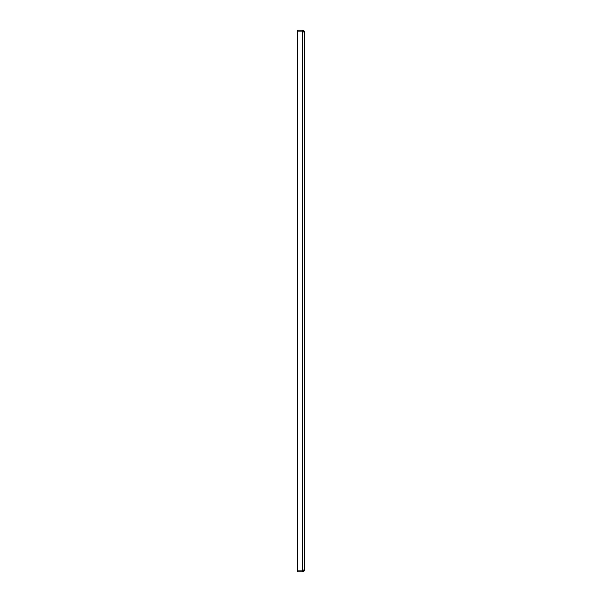 <?xml version="1.0" encoding="UTF-8"?>
<svg xmlns="http://www.w3.org/2000/svg" width="602" height="602" viewBox="0 0 602 602"><rect width="100%" height="100%" fill="white"/><g stroke="black" fill="none" stroke-linecap="round" stroke-linejoin="round"><path stroke-width="0.9" d="M304.785 32.621L304.785 569.379L302.264 570.892L297.215 570.892L297.215 31.108L302.264 31.108L304.785 32.621L304.048 30.837L302.264 30.1L302.264 31.048L297.215 31.048L297.215 30.1L302.264 30.1M304.785 569.379L304.048 571.163L302.264 571.9L302.264 570.952L303.16 570.538M303.446 31.582L302.264 31.048M302.415 570.831L302.957 570.621M303.295 31.515L302.437 31.176M302.264 570.952L297.215 570.952L297.215 571.9L302.264 571.9M302.264 570.892L302.264 31.108"/></g></svg>
